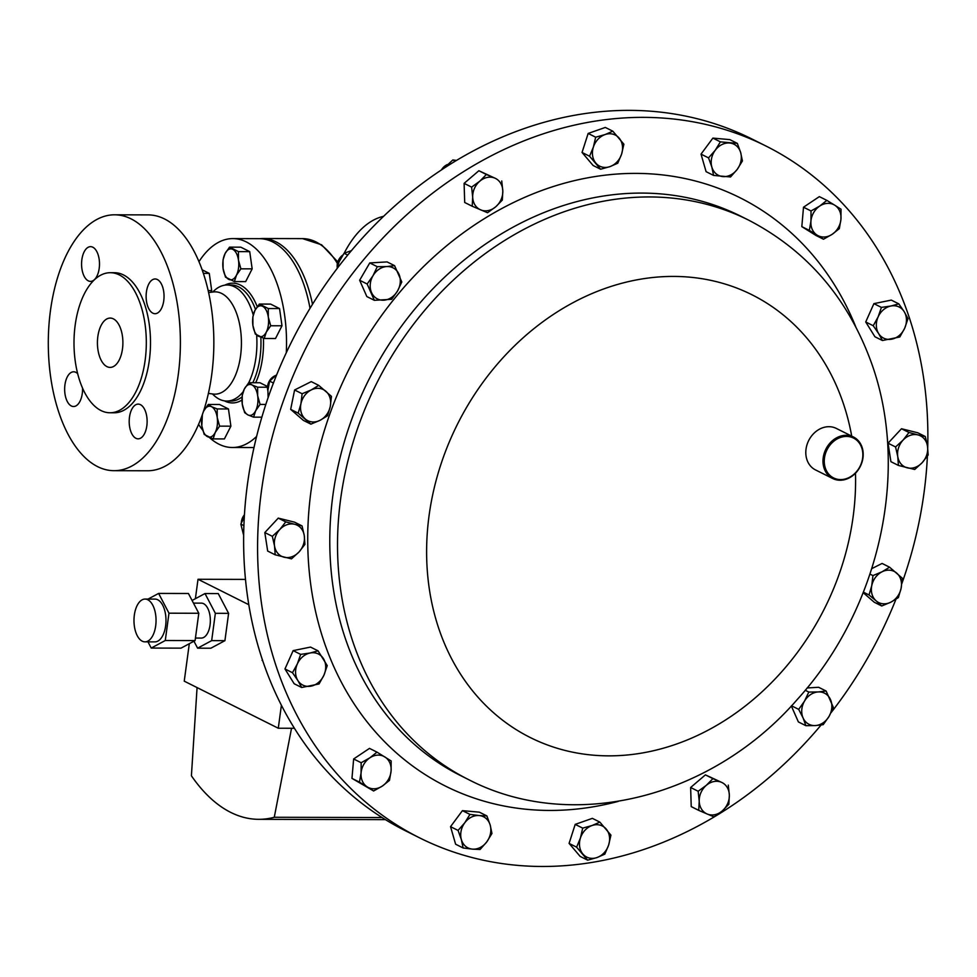 <?xml version="1.0" encoding="UTF-8"?>
<svg xmlns="http://www.w3.org/2000/svg" width="977" height="977" viewBox="0 0 977 977"><rect width="100%" height="100%" fill="white"/><g stroke="black" fill="none" stroke-linecap="round" stroke-linejoin="round"><path stroke-width="1.47" d="M77.647 373.629A17.366 8.964 -89.9 0 0 75.876 372.347A17.366 8.964 -89.9 0 0 73.654 371.797A17.366 8.964 -89.9 0 0 64.726 386.965A17.366 8.964 -89.9 0 0 71.333 405.968A17.366 8.964 -89.9 0 0 73.568 406.517A17.366 8.964 -89.9 0 0 82.556 388.187M135.888 438.282A17.366 8.964 -89.9 0 0 138.111 438.832A17.366 8.964 -89.9 0 0 147.051 423.676A17.366 8.964 -89.9 0 0 140.432 404.661A17.366 8.964 -89.9 0 0 138.209 404.112A17.366 8.964 -89.9 0 0 129.269 419.28A17.366 8.964 -89.9 0 0 135.888 438.282M152.803 313.141A17.366 8.964 -89.9 0 0 155.038 313.702A17.366 8.964 -89.9 0 0 163.965 298.535A17.366 8.964 -89.9 0 0 157.346 279.52A17.366 8.964 -89.9 0 0 155.123 278.97A17.366 8.964 -89.9 0 0 146.196 294.138A17.366 8.964 -89.9 0 0 152.803 313.141M88.26 280.826A17.366 8.964 -89.9 0 0 90.482 281.388A17.366 8.964 -89.9 0 0 99.422 266.22A17.366 8.964 -89.9 0 0 92.803 247.205A17.366 8.964 -89.9 0 0 90.568 246.656A17.366 8.964 -89.9 0 0 81.641 261.824A17.366 8.964 -89.9 0 0 88.26 280.826M113.381 318.856A24.669 12.738 90.1 0 1 122.784 345.858A24.669 12.738 90.1 0 1 110.096 367.401A24.669 12.738 90.1 0 1 106.933 366.619A24.669 12.738 90.1 0 1 97.529 339.617A24.669 12.738 90.1 0 1 110.218 318.075A24.669 12.738 90.1 0 1 113.381 318.856M825.577 468.752A22.288 18.478 116.6 0 0 850.576 476.715A22.288 18.478 116.6 0 0 861.543 447.258A22.288 18.478 116.6 0 0 836.544 439.296A22.288 18.478 116.6 0 0 825.577 468.752M861.824 446.574A23.216 19.259 -63.4 0 1 856.047 472.612A23.216 19.259 -63.4 0 1 832.709 478.522A23.216 19.259 -63.4 0 1 824.356 468.96A23.216 19.259 -63.4 0 1 830.145 442.923A23.216 19.259 -63.4 0 1 853.483 437.012A23.216 19.259 -63.4 0 1 861.824 446.574M832.709 478.522L815.514 469.925A23.216 19.259 -63.4 0 1 807.173 460.362A23.216 19.259 -63.4 0 1 812.949 434.325A23.216 19.259 -63.4 0 1 836.3 428.414L853.483 437.012M97.59 466.627A127.938 66.057 90.1 0 1 48.85 326.538A127.938 66.057 90.1 0 1 114.675 214.806A127.938 66.057 90.1 0 1 131.089 218.872A127.938 66.057 90.1 0 1 179.841 358.95A127.938 66.057 90.1 0 1 114.016 470.682A127.938 66.057 90.1 0 1 97.59 466.627M114.675 214.806L148.113 214.891A127.938 66.057 90.1 0 1 164.539 218.958A127.938 66.057 90.1 0 1 213.291 359.035A127.938 66.057 90.1 0 1 147.466 470.767L114.016 470.682M100.985 410.548A70.039 36.161 90.1 0 1 74.301 333.865A70.039 36.161 90.1 0 1 110.34 272.705A70.039 36.161 90.1 0 1 119.328 274.928A70.039 36.161 90.1 0 1 146.013 351.61A70.039 36.161 90.1 0 1 109.974 412.77A70.039 36.161 90.1 0 1 100.985 410.548M110.34 272.705L114.529 272.717A70.039 36.161 90.1 0 1 123.517 274.94A70.039 36.161 90.1 0 1 150.202 351.622A70.039 36.161 90.1 0 1 114.162 412.782L109.974 412.77M286.285 352.77A104.454 53.93 -89.9 0 0 246.277 241.917A104.454 53.93 -89.9 0 0 232.868 238.596A104.454 53.93 -89.9 0 0 198.99 261.616M198.563 424.311A104.454 53.93 -89.9 0 0 202.776 430.271M209.444 437.537A104.454 53.93 -89.9 0 0 218.933 444.181A104.454 53.93 -89.9 0 0 232.331 447.503A104.454 53.93 -89.9 0 0 256.621 436.401M232.868 238.596L259.381 238.669A104.454 53.93 90.1 0 1 272.778 241.991A104.454 53.93 90.1 0 1 310.027 308.341M253.238 314.96A58.022 29.957 -89.9 0 0 234.565 286.847A58.022 29.957 -89.9 0 0 227.116 285.003A58.022 29.957 -89.9 0 0 212.778 292.025M212.51 393.963A58.022 29.957 -89.9 0 0 219.373 399.227A58.022 29.957 -89.9 0 0 226.823 401.058A58.022 29.957 -89.9 0 0 243.151 391.753M134.338 615.107A21.396 11.04 -89.9 0 0 144.962 641.852A21.396 11.04 -89.9 0 0 155.697 625.805A21.396 11.04 -89.9 0 0 145.072 599.072A21.396 11.04 -89.9 0 0 134.338 615.107M144.962 641.852L154.903 641.877A21.396 11.04 -89.9 0 0 165.638 625.83A21.396 11.04 -89.9 0 0 155.013 599.096L145.072 599.072M195.437 638.054L201.299 638.066A17.464 9.013 -89.9 0 0 210.055 624.975A17.464 9.013 -89.9 0 0 201.384 603.139L193.47 603.114M447.258 164.588A11.602 9.623 116.6 0 0 441.519 169.864M244.433 514.781A11.602 9.623 116.6 0 0 241.307 522.89M275.416 375.595A11.602 9.623 116.6 0 0 274.622 375.962A11.602 9.623 116.6 0 0 267.869 390.727M342.756 255.107A11.602 9.623 116.6 0 0 337.248 267.539M765.907 146L751.948 139.003A386.855 320.883 116.6 0 0 713.442 123.346A386.855 320.883 116.6 0 0 281.229 363.969A386.855 320.883 116.6 0 0 405.602 830.853L419.56 837.839A386.855 320.883 -63.4 0 1 280.497 678.465A386.855 320.883 -63.4 0 1 376.866 244.506A386.855 320.883 -63.4 0 1 765.907 146A386.855 320.883 -63.4 0 1 904.971 305.374A386.855 320.883 -63.4 0 1 927.71 447.722M927.393 456.149A386.855 320.883 -63.4 0 1 901.869 583.55M895.946 599.267A386.855 320.883 -63.4 0 1 830.963 712.807M821.12 724.995A386.855 320.883 -63.4 0 1 419.56 837.839M301.673 687.503L294.162 683.741L284.966 668.952L293.149 650.621L310.539 647.079L318.05 650.841L310.124 653.002A17.391 14.423 -63.4 0 1 323.424 658.62A17.391 14.423 -63.4 0 1 323.937 675.18A17.391 14.423 -63.4 0 1 311.15 686.11A17.391 14.423 -63.4 0 1 297.851 680.493L301.673 687.503L319.064 683.949L323.937 675.18L327.246 665.618L318.05 650.841M472.209 206.245L464.698 202.483L464.112 183.358L478.877 170.731L494.838 178.119A17.391 14.423 -63.4 0 1 502.813 190.93A17.391 14.423 -63.4 0 1 495.718 206.806A17.391 14.423 -63.4 0 1 480.66 209.872A17.391 14.423 -63.4 0 1 472.685 197.073A17.391 14.423 -63.4 0 1 479.78 181.197L471.622 187.12L472.685 197.073L472.209 206.245L487.56 212.73L495.718 206.806L502.325 200.102L502.813 190.93L501.738 180.977M882.439 340.521L899.817 336.98L904.69 328.199A17.391 14.423 -63.4 0 1 891.903 339.141A17.391 14.423 -63.4 0 1 878.604 333.511L882.439 340.521L874.928 336.76L865.72 321.97L873.902 303.639L891.293 300.098L898.803 303.859L890.877 306.021A17.391 14.423 -63.4 0 1 904.177 311.639L898.803 303.859M698.738 810.373L707.189 814.012A17.391 14.423 -63.4 0 1 699.227 801.201L698.738 810.373L691.227 806.611L690.641 787.499L705.406 774.871L721.368 782.259A17.391 14.423 -63.4 0 1 729.343 795.07A17.391 14.423 -63.4 0 1 722.247 810.947L728.854 804.242L729.343 795.07L728.268 785.117M587.653 860.163L597.008 857.55A17.391 14.423 116.6 0 1 582.903 854.045A17.391 14.423 -63.4 0 1 580.423 838.034L576.601 847.157L587.653 860.163L580.143 856.402L569.09 843.395L575.197 824.38L592.367 818.36L599.866 822.121L592.062 825.516A17.391 14.423 -63.4 0 1 606.18 829.021A17.391 14.423 -63.4 0 1 608.647 845.032A17.391 14.423 -63.4 0 1 597.008 857.55L604.812 854.154L608.647 845.032L610.93 835.14L599.866 822.121M898.425 465.443L914.716 469.485L922.203 462.646A17.391 14.423 -63.4 0 1 907.34 467.849A17.391 14.423 -63.4 0 1 897.765 456.589L898.425 465.443L890.914 461.681L888.056 443.192L901.49 428.744L917.782 432.787L925.292 436.536L917.928 434.912A17.391 14.423 -63.4 0 1 927.503 446.171L925.292 436.536M275.184 554.814L267.674 551.052L264.816 532.563L278.262 518.115L294.553 522.158L302.052 525.919L294.688 524.283A17.391 14.423 -63.4 0 1 304.262 535.555A17.391 14.423 -63.4 0 1 298.974 552.017A17.391 14.423 -63.4 0 1 284.099 557.22A17.391 14.423 -63.4 0 1 274.537 545.96L275.184 554.814L291.476 558.856L298.974 552.017L304.909 544.409L304.262 535.555L302.052 525.919M600.611 169.229L593.1 165.479L582.048 152.461L588.154 133.446L605.325 127.437L612.823 131.187L605.019 134.582L595.665 137.207L593.381 147.1A17.391 14.423 -63.4 0 1 605.019 134.582A17.391 14.423 116.6 0 1 619.137 138.087A17.391 14.423 -63.4 0 1 621.604 154.097A17.391 14.423 -63.4 0 1 609.966 166.615A17.391 14.423 -63.4 0 1 595.86 163.122A17.391 14.423 -63.4 0 1 593.381 147.1L589.558 156.222L600.611 169.229L609.966 166.615L617.769 163.22L621.604 154.097L623.888 144.205L612.823 131.187M310.894 424.14L303.383 420.391L290.67 409.375L294.602 389.982L311.248 381.616L318.746 385.378L311.211 389.945A17.391 14.423 -63.4 0 1 325.878 391.264A17.391 14.423 -63.4 0 1 330.275 406.469A17.391 14.423 -63.4 0 1 319.992 420.342A17.391 14.423 -63.4 0 1 305.312 419.023A17.391 14.423 -63.4 0 1 300.916 403.831L298.18 413.137L310.894 424.14L319.992 420.342L327.527 415.775L330.275 406.469L331.459 396.381L318.746 385.378M463.122 847.975L472.367 849.123A17.391 14.423 116.6 0 1 461.364 839.585A17.391 14.423 -63.4 0 1 464.771 822.793L458.054 830.426L461.364 839.585L463.122 847.975L455.612 844.213L450.544 826.664L462.426 810.641L479.377 812.168L486.888 815.917L479.182 815.551A17.391 14.423 -63.4 0 1 490.198 825.089A17.391 14.423 -63.4 0 1 486.79 841.869A17.391 14.423 -63.4 0 1 472.367 849.123L480.073 849.501L486.79 841.869L491.956 833.479L490.198 825.089L486.888 815.917M871.789 568.626L882.084 563.448L889.595 567.21L882.048 571.789A17.391 14.423 -63.4 0 1 896.727 573.108A17.391 14.423 -63.4 0 1 901.112 588.313L902.308 578.225L889.595 567.21M881.73 605.984L890.829 602.186A17.391 14.423 -63.4 0 1 876.149 600.867L881.73 605.984L874.22 602.223L863.192 592.673M713.601 175.433L706.09 171.671L701.022 154.122L712.892 138.099L729.843 139.626L737.354 143.387L720.403 141.86L715.237 150.263A17.391 14.423 -63.4 0 1 729.66 143.008A17.391 14.423 116.6 0 1 740.664 152.546A17.391 14.423 -63.4 0 1 737.256 169.339A17.391 14.423 -63.4 0 1 722.846 176.581A17.391 14.423 -63.4 0 1 711.842 167.043A17.391 14.423 -63.4 0 1 715.237 150.263L708.533 157.883L711.842 167.043L713.601 175.433L730.552 176.959L737.256 169.339L742.422 160.936L740.664 152.546L737.354 143.387M823.489 239.218L832.184 234.309L839.328 228.63L840.941 219.312A17.391 14.423 -63.4 0 1 832.184 234.309A17.391 14.423 -63.4 0 1 817.187 235.188L823.489 239.218L815.978 235.457L801.824 226.627L803.509 207.209L819.349 196.621L826.86 200.383L819.715 206.062A17.391 14.423 -63.4 0 1 834.712 205.182L826.86 200.383M374.35 300.318L366.839 296.568L359.646 280.252L369.77 262.923L387.087 261.909L394.586 265.671L386.709 266.562A17.391 14.423 -63.4 0 1 398.97 274.207A17.391 14.423 -63.4 0 1 397.505 291.024A17.391 14.423 -63.4 0 1 383.79 300.195A17.391 14.423 -63.4 0 1 371.529 292.55A17.391 14.423 -63.4 0 1 372.994 275.734L367.157 284.014L374.35 300.318L391.667 299.304L397.505 291.024L401.791 281.974L394.586 265.671M373.629 790.979L351.964 778.388L353.65 758.97L369.489 748.382L377 752.143L369.856 757.822A17.391 14.423 -63.4 0 1 384.853 756.943A17.391 14.423 -63.4 0 1 391.081 771.061A17.391 14.423 -63.4 0 1 382.325 786.07A17.391 14.423 -63.4 0 1 367.328 786.949L373.629 790.979L382.325 786.07L389.469 780.391L391.081 771.061L391.154 760.961L377 752.143M807.136 687.955L818.616 687.283L826.127 691.032L818.237 691.936A17.391 14.423 -63.4 0 1 830.499 699.581A17.391 14.423 -63.4 0 1 829.046 716.397L833.32 707.348L826.127 691.032M805.891 725.691L815.319 725.569A17.391 14.423 -63.4 0 1 803.07 717.924L805.891 725.691L798.38 721.93L791.333 705.968M297.338 663.933A17.391 14.423 -63.4 0 1 310.124 653.002L300.66 654.382L297.338 663.933A17.391 14.423 116.6 0 0 297.851 680.493L292.477 672.713L297.338 663.933M284.966 668.952L292.477 672.713M293.149 650.621L300.66 654.382M494.838 178.119A17.391 14.423 116.6 0 0 479.78 181.197L486.387 174.492L494.838 178.119M464.112 183.358L471.622 187.12M478.877 170.731L486.387 174.492M878.091 316.963A17.391 14.423 -63.4 0 1 890.877 306.021L881.413 307.401L878.091 316.963L873.23 325.732L878.604 333.511A17.391 14.423 -63.4 0 1 878.091 316.963M904.69 328.199A17.391 14.423 116.6 0 0 904.177 311.639L908.012 318.649L904.69 328.199M873.902 303.639L881.413 307.401M865.72 321.97L873.23 325.732M706.31 785.325A17.391 14.423 -63.4 0 1 721.368 782.259L712.917 778.632L706.31 785.325L698.152 791.26L699.227 801.201A17.391 14.423 -63.4 0 1 706.31 785.325M707.189 814.012A17.391 14.423 116.6 0 0 722.247 810.947L714.089 816.87L707.189 814.012M690.641 787.499L698.152 791.26M705.406 774.871L712.917 778.632M580.423 838.034A17.391 14.423 -63.4 0 1 592.062 825.516L582.707 828.13L580.423 838.034M569.09 843.395L576.601 847.157M575.197 824.38L582.707 828.13M903.066 440.114A17.391 14.423 -63.4 0 1 917.928 434.912L909.001 432.493L903.066 440.114L895.567 446.953L897.765 456.589A17.391 14.423 -63.4 0 1 903.066 440.114M922.203 462.646A17.391 14.423 116.6 0 0 927.503 446.171L928.15 455.038L922.203 462.646M901.49 428.744L909.001 432.493M888.056 443.192L895.567 446.953M279.825 529.485A17.391 14.423 -63.4 0 1 294.688 524.283L285.76 521.877L279.825 529.485A17.391 14.423 116.6 0 0 274.537 545.96L272.327 536.324L279.825 529.485M264.816 532.563L272.327 536.324M278.262 518.115L285.76 521.877M588.154 133.446L595.665 137.207M582.048 152.461L589.558 156.222M311.211 389.945A17.391 14.423 116.6 0 0 300.916 403.831L302.113 393.743L311.211 389.945M290.67 409.375L298.18 413.137M294.602 389.982L302.113 393.743M464.771 822.793A17.391 14.423 -63.4 0 1 479.182 815.551L469.937 814.403L464.771 822.793M450.544 826.664L458.054 830.426M462.426 810.641L469.937 814.403M871.753 585.663A17.391 14.423 -63.4 0 1 882.048 571.789L872.949 575.587L871.753 585.663L869.017 594.969L876.149 600.867A17.391 14.423 -63.4 0 1 871.753 585.663M890.829 602.186A17.391 14.423 116.6 0 0 901.112 588.313L898.376 597.606L890.829 602.186M863.399 592.16L869.017 594.969M869.994 574.11L872.949 575.587M712.892 138.099L720.403 141.86M701.022 154.122L708.533 157.883M810.947 221.071A17.391 14.423 -63.4 0 1 819.715 206.062L811.02 210.971L810.947 221.071L809.335 230.389L817.187 235.188A17.391 14.423 -63.4 0 1 810.947 221.071M840.941 219.312A17.391 14.423 116.6 0 0 834.712 205.182L841.014 209.212L840.941 219.312M803.509 207.209L811.02 210.971M801.824 226.627L809.335 230.389M386.709 266.562A17.391 14.423 116.6 0 0 372.994 275.734L377.269 266.684L386.709 266.562M359.646 280.252L367.157 284.014M369.77 262.923L377.269 266.684M361.087 772.831A17.391 14.423 -63.4 0 1 369.856 757.822L361.16 762.732L361.087 772.831A17.391 14.423 116.6 0 0 367.328 786.949L359.475 782.15L361.087 772.831M351.964 778.388L359.475 782.15M353.65 758.97L361.16 762.732M804.523 701.107A17.391 14.423 -63.4 0 1 818.237 691.936L808.809 692.058L804.523 701.107L798.685 709.375L803.07 717.924A17.391 14.423 -63.4 0 1 804.523 701.107M815.319 725.569A17.391 14.423 116.6 0 0 829.046 716.397L823.208 724.665L815.319 725.569M791.504 705.785L798.685 709.375M805.231 690.263L808.809 692.058M336.98 268.687L339.068 261.934L344.063 253.251L351.586 250.588M347.714 255.082L344.063 253.251M268.125 397.602L267.893 390.226L269.615 381.128L276.747 374.643M273.438 383.033L269.615 381.128M243.664 535.372L240.83 524.099L244.311 516.98M243.896 525.638L240.83 524.099M443.888 168.313L452.839 159.947L456.479 160.436M455.27 161.156L452.839 159.947M263.069 661.783L262.166 659.084M262.703 660.721L262.08 660.403M248.805 604.702L198.013 579.276L245.496 579.398M147.979 641.852L151.227 648.069L165.284 640.509L168.972 613.19L198.795 613.263L188.427 593.491L158.616 593.418L168.972 613.19M158.616 593.418L148.089 599.072M192.09 600.476L204.999 593.54L215.355 613.312L211.667 640.631L197.61 648.178L193.947 641.205M198.013 579.276L195.388 598.706M189.306 643.709L184.238 681.152L278.286 728.231L281.4 705.235M278.286 728.231L291.537 728.268L274.268 817.273L382.068 817.541M197.073 687.576L191.407 775.787A218.176 112.648 -89.9 0 0 258.697 819.324A218.176 112.648 -89.9 0 0 274.268 817.273M291.537 728.268L294.419 728.28M204.999 593.54L218.25 593.576L228.606 613.348L224.918 640.668L210.861 648.215L197.61 648.178M211.667 640.631L224.918 640.668M215.355 613.312L228.606 613.348M151.227 648.069L181.038 648.142L195.095 640.594L198.795 613.263M165.284 640.509L195.095 640.594M383.546 216.344A127.938 66.057 -89.9 0 0 344.185 253.19M248.72 382.728L244.287 389.102L242.223 395.477L242.259 404.075A15.473 7.987 90.1 0 1 244.287 389.102A15.473 7.987 90.1 0 1 251.993 384.95L248.72 382.728L259.992 382.752L267.551 386.538M202.178 269.835L209.273 273.377L211.704 290.596L210.849 292.282M229.534 247.144L240.806 247.181L249.721 251.639L252.164 268.858L245.679 281.608L234.407 281.584L236.458 275.209A15.473 7.987 90.1 0 1 228.752 279.349A15.473 7.987 90.1 0 1 223.074 268.504A15.473 7.987 90.1 0 1 225.101 253.519A15.473 7.987 90.1 0 1 232.807 249.379A15.473 7.987 90.1 0 1 238.486 260.224L238.449 251.614L229.534 247.144L225.101 253.519L223.037 259.894L223.074 268.504L225.479 277.114L234.407 281.584M208.26 404.466L203.827 410.841A15.473 7.987 90.1 0 1 211.533 406.701L208.26 404.466L219.532 404.49L228.459 408.96L230.89 426.18L224.405 438.929L213.133 438.893L215.196 432.518A15.473 7.987 90.1 0 1 207.49 436.658A15.473 7.987 90.1 0 1 201.812 425.813L204.205 434.423L213.133 438.893M259.345 304.067L270.629 304.091L279.544 308.561L281.987 325.781L275.502 338.53L264.217 338.494L266.281 332.119L270.714 325.756L268.309 317.134A15.473 7.987 90.1 0 1 266.281 332.119A15.473 7.987 -89.9 0 1 258.575 336.259A15.473 7.987 90.1 0 1 252.896 325.426A15.473 7.987 90.1 0 1 254.924 310.442A15.473 7.987 90.1 0 1 262.63 306.302A15.473 7.987 90.1 0 1 268.309 317.134L268.272 308.537L259.345 304.067L254.924 310.442L252.86 316.817L252.896 325.426L255.302 334.036L264.217 338.494M248.744 382.728A58.022 29.957 -89.9 0 0 256.658 335.148M257.672 395.795A15.473 7.987 90.1 0 1 255.644 410.78A15.473 7.987 90.1 0 1 247.938 414.92L253.593 417.155L255.644 410.78L260.077 404.405L257.672 395.795L257.635 387.197L251.993 384.95A15.473 7.987 90.1 0 1 257.672 395.795M242.259 404.075A15.473 7.987 -89.9 0 0 247.938 414.92L244.665 412.685L242.259 404.075M265.829 404.429L260.077 404.405M267.503 387.222L257.635 387.197M261.848 417.179L253.593 417.155M211.704 290.596L208.186 290.584M209.273 273.377L203.387 273.365M236.458 275.209A15.473 7.987 -89.9 0 0 238.486 260.224L240.892 268.834L236.458 275.209M252.164 268.858L240.892 268.834M249.721 251.639L238.449 251.614M217.224 417.533A15.473 7.987 90.1 0 1 215.196 432.518L219.617 426.143L217.224 417.533L217.187 408.936L211.533 406.701A15.473 7.987 90.1 0 1 217.224 417.533M203.021 412.612L203.827 410.841A15.473 7.987 -89.9 0 0 201.812 425.813L202.386 414.48M230.89 426.18L219.617 426.143M228.459 408.96L217.187 408.936M279.544 308.561L268.272 308.537M281.987 325.781L270.714 325.756M224.759 285.186A59.89 30.922 90.1 0 1 240.44 285.064A59.89 30.922 90.1 0 1 257.244 306.705M263.436 338.225A59.89 30.922 90.1 0 1 255.681 382.74M241.966 400.057A59.89 30.922 90.1 0 1 224.759 401.034A59.89 30.922 90.1 0 1 224.466 400.875M226.823 401.058L230.865 401.071A58.022 29.957 -89.9 0 0 242.088 396.882M252.799 382.74A58.022 29.957 -89.9 0 0 260.835 337.273M255.485 309.404A58.022 29.957 -89.9 0 0 238.608 286.859A58.022 29.957 -89.9 0 0 231.158 285.015L227.116 285.003M208.638 292.575L213.304 291.964A51.17 26.416 90.1 0 1 221.706 293.466A51.17 26.416 90.1 0 1 241.063 351.256A51.17 26.416 90.1 0 1 213.035 394.036L213.401 394.11M337.407 263.472A104.6 54.004 -89.9 0 0 302.577 238.62L262.557 238.522A104.6 54.004 90.1 0 1 275.978 241.844A104.6 54.004 90.1 0 1 312.506 304.287M348.313 646.811A312.823 259.479 -63.4 0 1 426.241 295.897A312.823 259.479 -63.4 0 1 740.835 216.235L748.565 220.106A312.823 259.479 -63.4 0 0 433.971 299.756A312.823 259.479 -63.4 0 0 356.043 650.682A312.823 259.479 -63.4 0 0 468.496 779.561L460.765 775.689A312.823 259.479 -63.4 0 1 348.313 646.811M618.209 801.396A328.98 272.876 -63.4 0 1 327.21 650.56A328.98 272.876 -63.4 0 1 486.07 217.578A328.98 272.876 -63.4 0 1 855.767 326.868M855.498 473.198A247.584 205.365 -63.4 0 1 683.998 741.262A247.584 205.365 -63.4 0 1 441.274 635.526A247.584 205.365 -63.4 0 1 563.167 308.268A247.584 205.365 -63.4 0 1 840.941 396.747A247.584 205.365 -63.4 0 1 851.712 436.121M208.37 393.401L213.035 394.036M262.557 238.522L259.479 238.669M468.496 779.561C573.523 834.028 712.831 796.927 797.183 699.581C880.717 607.914 911.724 466.872 869.445 357.533C845.667 295.408 805.378 249.599 748.565 220.106M258.697 819.324L385.439 819.642M302.577 238.62L321.592 244.8L337.81 261.946M232.331 447.503L253.996 447.551"/></g></svg>
